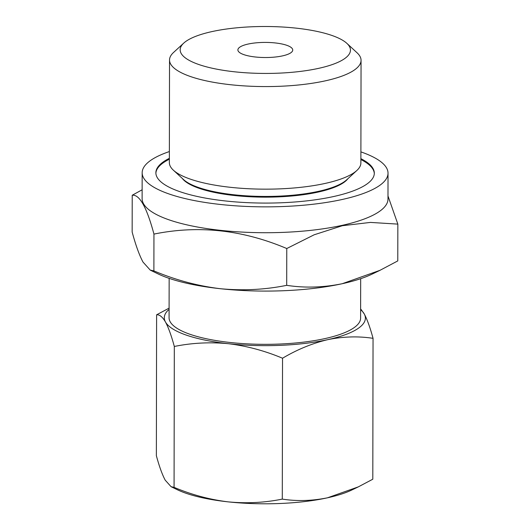 <?xml version="1.0" encoding="UTF-8"?>
<svg xmlns="http://www.w3.org/2000/svg" width="530" height="530" viewBox="0 0 530 530"><rect width="100%" height="100%" fill="white"/><g stroke="black" fill="none" stroke-linecap="round" stroke-linejoin="round"><path stroke-width="0.79" d="M373.047 338.332C370.165 327.653 367.217 319.497 364.209 313.873A100.541 27.712 -179.9 0 1 327.805 339.65A100.541 27.712 -179.9 0 1 228.443 343.712A100.541 27.712 -179.9 0 1 165.479 322.008C168.487 327.633 171.435 335.788 174.317 346.468C191.993 342.87 210.039 341.956 228.443 343.712C246.828 345.964 264.861 350.8 282.536 358.227C297.25 349.495 312.342 343.301 327.805 339.65C343.268 336.504 358.353 336.066 373.047 338.332L372.802 479.213L358.287 486.884L327.527 497.796A100.541 27.712 -179.9 0 1 228.165 501.864A100.541 27.712 -179.9 0 1 177.278 489.7L171.084 486.699L165.201 480.153C162.193 474.522 159.252 466.374 156.363 455.694L156.608 314.813C159.51 314.469 162.465 316.867 165.479 322.008A100.541 27.712 -179.9 0 1 169.096 309.334M358.293 486.891L351.807 490.005A100.541 27.712 -179.9 0 1 327.527 497.796C312.064 500.936 296.979 501.373 282.285 499.108C264.609 502.698 246.569 503.619 228.165 501.864C209.774 499.611 191.741 494.775 174.072 487.348L171.091 486.692M169.096 308.129L156.608 314.813M360.625 309.666A100.541 27.712 -179.9 0 1 364.209 313.873L361.009 309.381M387.986 195.974L397.844 224.117L370.437 222.415L342.32 225.727L314.177 234.783L286.763 248.53C242.634 229.815 198.366 225.005 153.952 234.094C146.75 207.263 139.509 194.318 132.222 195.245L132.155 232.047C135.693 245.158 139.31 255.162 143.001 262.065L150.228 270.088L153.886 270.896C175.556 280.019 197.69 285.955 220.275 288.704A123.391 34.013 -179.9 0 1 157.821 273.778L150.222 270.101M220.275 288.704C242.846 290.851 264.987 289.731 286.697 285.332C304.737 288.115 323.247 287.578 342.221 283.716A123.391 34.013 -179.9 0 1 220.275 288.704M379.977 270.34L372.014 274.156A123.391 34.013 -179.9 0 1 342.221 283.716L379.97 270.327L397.778 260.912L397.844 224.117M318.629 68.35A85.145 23.466 -179.9 0 1 217.75 69.357A85.145 23.466 -179.9 0 1 183.758 43.096A85.145 23.466 -179.9 0 1 265.351 26.5A85.145 23.466 -179.9 0 1 346.892 43.38A85.145 23.466 -179.9 0 1 318.629 68.35M346.892 43.38L357.048 52.768A95.764 26.394 -179.9 0 1 361.056 60.347A95.764 26.394 -179.9 0 1 325.261 80.852A95.764 26.394 -179.9 0 1 223.872 83.912A95.764 26.394 -179.9 0 1 169.527 60.009A95.764 26.394 -179.9 0 1 173.562 52.45L183.758 43.096M282.483 55.889A27.421 7.559 -179.9 0 1 253.453 56.763A27.421 7.559 -179.9 0 1 237.89 49.919A27.421 7.559 -179.9 0 1 265.325 42.413A27.421 7.559 -179.9 0 1 292.732 50.019A27.421 7.559 -179.9 0 1 282.483 55.889M360.678 278.687L360.605 318.106A95.764 26.394 -179.9 0 1 324.81 338.617A95.764 26.394 -179.9 0 1 223.422 341.671A95.764 26.394 -179.9 0 1 169.077 317.775L169.149 278.356M360.897 151.891A122.933 33.887 -179.9 0 1 388.026 173.184L387.986 199.048A122.933 33.887 -179.9 0 1 342.035 225.376A122.933 33.887 -179.9 0 1 211.881 229.298A122.933 33.887 -179.9 0 1 142.119 198.618L142.166 172.76A122.933 33.887 -179.9 0 1 169.368 151.56M132.222 195.245L142.133 189.786M388.026 173.184A122.933 33.887 -179.9 0 1 342.082 199.512A122.933 33.887 -179.9 0 1 211.927 203.44A122.933 33.887 -179.9 0 1 142.166 172.76M360.884 158.662A109.226 30.104 -179.9 0 1 374.319 173.164A109.226 30.104 -179.9 0 1 333.496 196.557A109.226 30.104 -179.9 0 1 217.856 200.042A109.226 30.104 -179.9 0 1 155.873 172.78A109.226 30.104 -179.9 0 1 169.355 158.324M155.886 173.224A109.226 30.104 -179.9 0 1 169.355 159.205M360.884 159.537A109.226 30.104 -179.9 0 1 374.306 173.602M347.872 178.729A84.548 23.307 -179.9 0 1 318.04 192.105A84.548 23.307 -179.9 0 1 182.3 178.438M361.056 60.347L360.877 162.929A95.764 26.394 -179.9 0 1 356.842 170.494L346.653 179.842A85.145 23.466 -179.9 0 1 318.417 191.356A85.145 23.466 -179.9 0 1 183.519 179.557L173.356 170.17A95.764 26.394 -179.9 0 1 169.348 162.597L169.527 60.009M356.842 170.494A95.764 26.394 -179.9 0 1 325.082 183.44A95.764 26.394 -179.9 0 1 173.356 170.17M286.763 248.53L286.697 285.332M153.952 234.094L153.886 270.896M282.285 499.108L282.536 358.227M174.072 487.348L174.317 346.468"/></g></svg>
